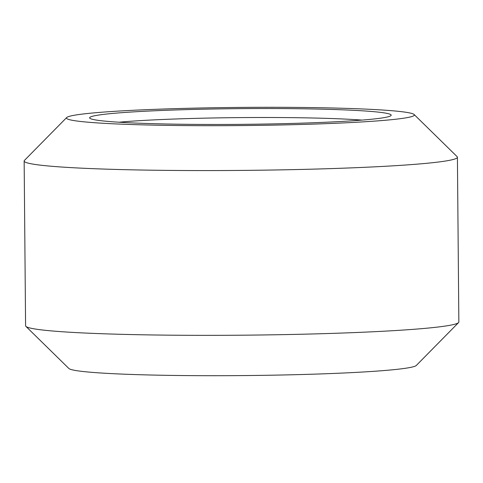 <?xml version="1.0" encoding="UTF-8"?>
<svg xmlns="http://www.w3.org/2000/svg" width="483" height="483" viewBox="0 0 483 483"><rect width="100%" height="100%" fill="white"/><g stroke="black" fill="none" stroke-linecap="round" stroke-linejoin="round"><path stroke-width="0.72" d="M172.383 124.113A150.781 7.867 179.5 0 1 89.844 118.226A150.781 7.867 179.5 0 1 308.438 108.886A150.781 7.867 179.5 0 1 390.982 115.594A150.781 7.867 179.5 0 1 172.383 124.113M361.918 120.098A142.244 7.42 -0.5 0 0 304.658 117.84A142.244 7.42 -0.5 0 0 118.981 122.223M458.56 322.59L416.316 365.456A173.965 9.08 179.5 0 1 164.099 375.285A173.965 9.08 179.5 0 1 68.876 368.493L25.889 326.363A216.638 11.302 -0.5 0 0 144.477 334.828A216.638 11.302 -0.5 0 0 458.56 322.59A216.638 11.302 -0.5 0 0 458.85 321.998L457.413 157.223A216.638 11.302 179.5 0 1 143.04 170.052A216.638 11.302 179.5 0 1 24.15 161.002A216.638 11.302 179.5 0 1 24.44 160.41L66.684 117.544A173.965 9.08 -0.5 0 0 161.92 125.284A173.965 9.08 -0.5 0 0 414.124 114.507A173.965 9.08 -0.5 0 0 318.901 107.715A173.965 9.08 -0.5 0 0 66.684 117.544M414.124 114.507L457.111 156.637A216.638 11.302 179.5 0 1 457.413 157.223M24.15 161.002L25.587 325.777A216.638 11.302 -0.5 0 0 25.889 326.363"/></g></svg>
